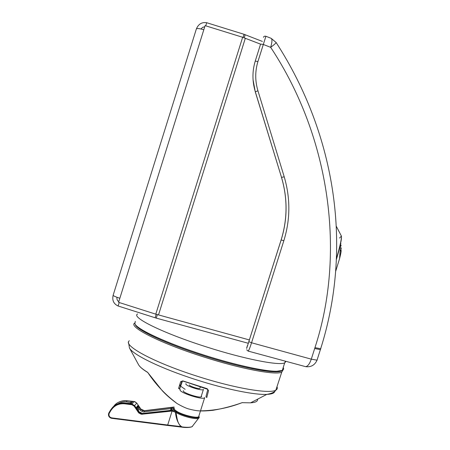 <?xml version="1.0" encoding="UTF-8"?>
<svg xmlns="http://www.w3.org/2000/svg" width="450" height="450" viewBox="0 0 450 450"><rect width="100%" height="100%" fill="white"/><g stroke="black" fill="none" stroke-linecap="round" stroke-linejoin="round"><path stroke-width="0.67" d="M205.093 25.628L203.811 29.739C198.99 28.356 196.481 28.176 196.284 29.194L113.169 295.161C112.894 295.667 115.116 296.702 119.846 298.266L118.575 302.321L155.779 314.162L242.646 37.271L205.093 25.628M260.567 44.151L242.646 37.271M155.779 314.162L249.486 339.969M113.119 295.397C112.022 300.397 113.687 303.93 118.119 306L119.205 302.518M116.966 297.276C116.713 299.194 117.315 300.656 118.778 301.669M248.417 343.316L156.257 318.122L118.119 306M205.734 25.824L206.702 22.725C201.926 21.988 198.506 24.008 196.436 28.783M204.744 26.758L202.641 27.338L200.976 28.98M206.702 22.725L244.046 34.301L262.373 41.428M281.498 177.48L282.178 179.809C287.64 199.935 287.291 219.977 281.126 239.929L246.651 348.48L281.16 239.929C287.578 219.246 287.696 198.394 281.526 177.379L255.268 91.823L253.063 79.791M284.214 176.811L281.526 177.379L255.257 91.581C252.203 81.304 252.191 71.151 255.24 61.116L257.929 61.549C255.009 71.173 255.009 80.921 257.94 90.799L284.214 176.811C290.514 198.281 290.385 219.6 283.821 240.761L251.55 342.771C250.076 347.361 248.963 350.145 248.214 351.113L247.995 351.079M248.968 341.707L251.55 342.771L311.293 359.156L314.949 347.659C345.544 254.751 330.902 138.291 270.664 47.334C274.05 44.826 275.884 43.228 276.154 42.536L276.058 42.384M265.911 36.27L257.929 61.549M314.674 348.531L320.383 349.633L317.031 360.18L311.293 359.156C309.69 363.769 307.822 366.272 305.691 366.677L304.661 366.396M341.218 247.787L341.218 249.255M341.162 245.97L340.757 245.841M341.072 245.424L340.74 245.317M340.988 243.934L340.673 243.838M189.439 384.885C188.584 385.909 198.962 389.357 199.918 388.361L199.997 388.103M203.524 389.391L203.377 389.559C201.78 391.219 184.427 385.447 185.917 383.76L186.036 383.625M183.336 390.983L183.358 390.668C181.766 392.518 199.811 398.537 201.504 396.714L201.656 396.529M136.665 407.914L137.936 406.226L138.713 408.195L140.394 410.552L143.229 411.964L171.883 408.476L170.989 410.141M204.823 397.541L204.615 397.806C202.331 400.258 177.969 392.124 180.191 389.655L180.349 389.475M138.994 411.789L140.934 413.28L142.487 413.449L140.805 413.46L138.864 411.969L137.751 409.922M129.122 403.577L124.897 403.054C119.498 402.666 115.29 404.246 112.275 407.79M137.762 409.944L136.496 407.312L137.784 405.608L139.562 407.509L138.713 408.195L138.42 410.878M113.332 406.716L114.103 406.058M114.041 405.827C117.062 402.188 121.314 400.517 126.799 400.809L131.006 401.271L130.663 403.627M144.309 411.958L144.281 410.867L170.927 407.576L170.803 410.248M170.927 407.576L172.676 407.7L171.467 409.939L169.357 410.524M139.562 407.509L140.794 409.303L142.858 410.552L144.405 410.687L142.734 410.732L140.794 409.303L139.944 409.995M174.116 407.019L144.405 410.687L174.127 407.014L172.125 411.013L175.944 412.481C177.278 418.236 177.109 424.131 182.07 426.921L180.804 426.572C177.649 422.657 175.871 417.831 175.477 412.088L176.338 410.985L176.811 411.373C182.694 415.069 197.1 418.567 198.653 416.706L198.872 416.407M199.131 417.763L198.467 418.32C195.705 419.726 181.721 416.115 175.944 412.481L176.394 411.834L175.731 411.457C173.396 409.933 172.929 408.87 174.324 408.274M131.006 401.271L132.621 401.827L131.304 403.464L124.808 403.155C118.733 402.66 114.002 404.944 110.616 410.012L110.97 410.406C114.227 405.523 118.783 403.324 124.639 403.808L131.901 404.724L134.145 406.125L138.718 412.909L141.334 414.276L172.091 411.047L167.692 425.025L111.684 417.87C109.552 417.302 108.675 415.924 109.058 413.741L108.647 413.471L109.007 412.678M138.302 412.38L138.864 411.969L134.713 405.714L132.069 404.072L134.128 401.501L134.82 401.642L136.761 403.071L140.918 409.129L136.744 403.054M114.306 405.529C117.714 401.912 121.905 400.303 126.883 400.714L134.145 401.501M111.696 418.309L111.043 418.157C108.906 417.133 108.101 415.581 108.641 413.499C108.197 416.053 109.221 417.662 111.701 418.32L167.676 425.458M192.639 426.184L192.094 426.668C190.181 427.41 186.84 427.494 182.07 426.921L182.076 427.179C185.254 427.702 190.389 427.624 192.094 426.668L199.243 417.392L198.934 416.216M180.804 426.572L180.782 427.011L167.681 425.464L167.692 425.025L180.804 426.572M191.632 426.848C189.647 427.567 186.469 427.68 182.098 427.174L111.701 418.32L111.684 417.87M182.07 427.168L180.799 427.005M182.469 380.998L179.539 389.289L181.817 381.403L182.818 381.071L207.157 388.682L208.558 390.6L207.771 389.571L205.982 396.546L206.781 397.575L208.558 390.6M180.675 385.363L179.752 384.621M242.044 402.677L250.554 402.84C255.572 402.514 257.923 401.287 257.608 399.167M147.808 372.521L147.656 372.319C155.616 384.317 165.083 394.453 176.074 402.728M200.627 410.85C214.718 410.659 228.6 407.902 242.286 402.593M179.539 389.289L181.845 381.442L180.658 381.673L178.549 388.541L179.741 388.311L182.357 380.993M180.658 381.673L182.79 380.886L207.754 389.346M134.606 323.128C128.188 326.852 160.026 343.153 203.513 356.901C241.2 369.017 276.109 375.457 281.762 372.105L283.061 369.934M135.242 324.484C136.479 329.901 166.629 344.087 203.861 355.877C242.831 368.409 278.297 374.687 281.919 370.564M134.899 323.859L135.444 324.861C137.683 330.48 167.501 344.351 203.861 355.871C234.428 365.67 264.308 372.116 275.878 371.773C278.865 371.723 280.845 371.329 281.824 370.598M135.287 321.373L134.865 323.786C137.098 329.423 167.271 343.434 204.081 355.095C235.029 365.017 265.258 371.554 276.93 371.228L282.302 370.406C283.669 369.759 283.978 368.792 283.224 367.504M137.604 313.976C130.657 317.104 162.681 333.084 206.64 346.978C244.389 359.1 279.231 365.867 284.698 362.858L285.981 361.339M147.656 372.319L147.656 372.319C142.774 369.349 139.748 366.84 138.589 364.787L129.459 348.007C132.564 354.628 161.415 368.719 196.346 379.794C225.585 389.194 254.498 395.032 266.782 394.397C271.828 394.166 274.489 393.137 274.759 391.303M203.811 29.739L119.846 298.266M158.496 314.966L245.34 38.211M156.257 318.122L157.348 314.64M155.109 317.779L156.201 314.291M244.046 34.301L243.073 37.406M245.183 34.701L244.215 37.789M255.257 61.059L260.595 44.072L263.301 44.46L270.664 47.334C272.166 42.238 272.334 39.24 271.181 38.34L271.131 38.323M283.821 240.761L281.126 239.929M257.94 90.799L255.268 91.823M247.736 345.386L247.264 345.729M246.921 346.804L246.814 347.456M246.684 349.802L248.214 351.113L305.691 366.677C311.029 367.284 314.809 365.119 317.031 360.18L317.228 359.916M314.949 347.659L320.67 348.722L320.574 349.402M263.492 37.311C263.767 36.337 264.577 35.994 265.905 36.27L271.181 38.34L276.154 42.536C336.769 136.468 352.294 248.968 320.67 348.722L320.861 348.491M336.504 258.362C339.93 246.538 341.578 239.147 341.454 236.183L341.117 235.53M339.632 238.072C342.872 233.263 341.814 240.306 336.471 259.217M340.689 250.076C341.561 249.502 341.19 252.36 339.564 258.649L335.745 271.097L339.564 258.649L340.633 243.287M340.256 251.027C341.381 249.632 341.19 251.972 339.688 258.041M137.565 409.596L137.784 405.608M117.602 404.01C120.358 402.283 123.351 401.58 126.591 401.895L131.602 402.564M169.301 410.524L142.487 413.449L139.011 411.767L136.648 407.942M136.496 407.312L136.654 407.886M126.591 401.895L126.9 400.714M132.621 401.827L130.809 403.543M131.304 403.464L130.646 403.639M172.676 407.7L171.877 408.499M171.467 409.939L170.904 410.22M169.301 410.529L142.487 413.449M174.279 408.431C173.987 409.044 174.679 409.894 176.338 410.985M134.145 406.125L136.761 403.071L134.145 401.496M131.901 404.724L132.069 404.072L124.808 403.155L124.639 403.808M175.703 411.446L172.328 410.366L142.358 413.629L142.329 414.287M176.811 411.373L176.394 411.834C182.857 415.912 198.776 419.512 199.046 416.998L198.922 416.256M109.058 413.741L109.367 413.055L109.013 412.661L110.61 410.029M109.367 413.055L110.97 410.406M140.901 409.106L144.405 410.687M254.582 400.742L255.156 400.444M182.79 380.886L207.157 388.682M138.51 364.641L138.589 364.787C139.832 366.964 142.881 369.523 147.724 372.471M129.341 340.774C122.119 345.161 153.636 362.447 197.404 376.284C234.979 388.401 270 394.183 275.873 390.116C277.318 389.301 277.689 388.164 276.986 386.707M336.471 259.189C340.026 247.219 341.685 239.552 341.454 236.183L336.381 226.423M253.142 80.736L255.268 91.811M199.918 388.361L200.391 386.854M201.06 396.9L203.377 389.559M120.808 403.116L124.909 403.043M129.161 403.582L130.444 403.65M169.352 410.518L170.421 410.344M198.821 416.166L204.615 397.806M134.134 401.496L126.9 400.708M122.822 400.832L126.883 400.708M281.762 372.105L275.873 390.116C274.691 392.113 271.659 393.536 266.782 394.397L250.554 402.84L242.196 402.671M147.701 372.437L162.416 390.881C166.303 395.055 171.169 399.262 177.007 403.493C181.311 406.012 185.023 407.784 188.151 408.814C195.981 410.811 199.62 411.671 212.917 410.31C222.902 408.6 232.672 406.046 242.235 402.643M185.141 389.323L180.546 386.106M180.467 386.044L179.539 385.307M128.571 342.714L129.459 348.007M275.878 371.773L276.93 371.228M282.302 370.406L284.698 362.858M285.306 361.153L284.946 362.739"/></g></svg>
